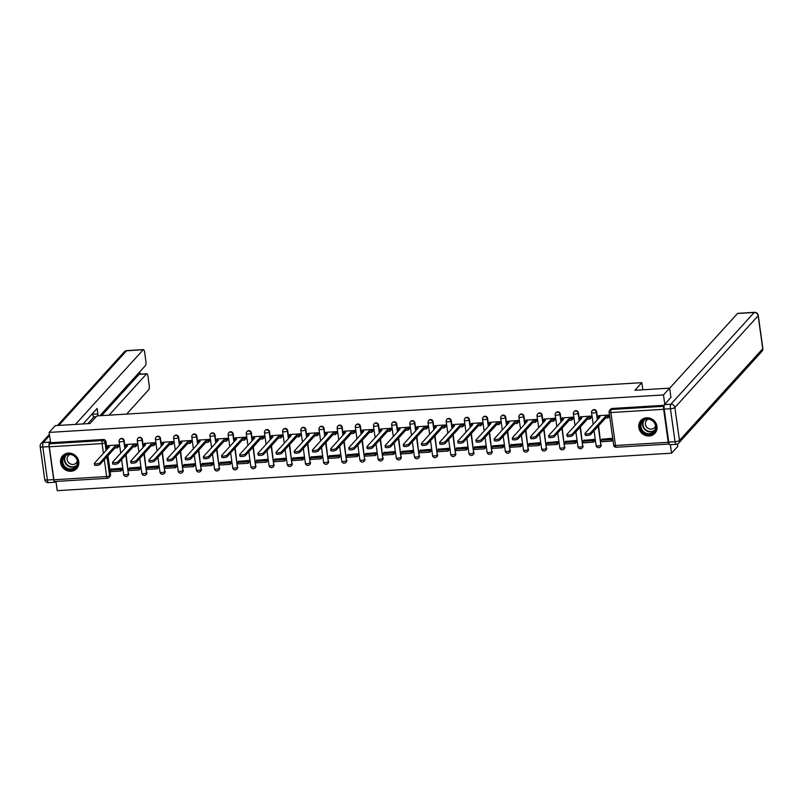 <?xml version="1.0" encoding="UTF-8"?>
<svg xmlns="http://www.w3.org/2000/svg" width="803" height="803" viewBox="0 0 803 803"><rect width="100%" height="100%" fill="white"/><g stroke="black" fill="none" stroke-linecap="round" stroke-linejoin="round"><path stroke-width="1.2" d="M125.228 448.225L124.164 440.586A2.429 2.248 -137.8 0 0 119.878 439.291M143.396 447.12L142.342 439.472A2.429 2.248 -137.8 0 0 138.046 438.177M161.574 446.006L160.51 438.368A2.429 2.248 -137.8 0 0 156.224 437.073M179.742 444.902L178.678 437.264A2.429 2.248 -137.8 0 0 174.392 435.969M197.919 443.788L196.855 436.149A2.429 2.248 -137.8 0 0 192.569 434.855M216.087 442.684L215.023 435.045A2.429 2.248 -137.8 0 0 210.737 433.75M234.255 441.57L233.201 433.931A2.429 2.248 -137.8 0 0 228.905 432.636M252.433 440.466L251.369 432.827A2.429 2.248 -137.8 0 0 247.083 431.532M270.601 439.361L269.537 431.713A2.429 2.248 -137.8 0 0 265.251 430.418M288.769 438.247L287.715 430.609A2.429 2.248 -137.8 0 0 283.419 429.314M306.947 437.143L305.883 429.495A2.429 2.248 -137.8 0 0 301.597 428.2M325.115 436.029L324.051 428.39A2.429 2.248 -137.8 0 0 319.765 427.096M343.293 434.925L342.229 427.276A2.429 2.248 -137.8 0 0 337.943 425.991M361.46 433.811L360.396 426.172A2.429 2.248 -137.8 0 0 356.11 424.877M379.628 432.707L378.574 425.068A2.429 2.248 -137.8 0 0 374.278 423.773M397.806 431.592L396.742 423.954A2.429 2.248 -137.8 0 0 392.456 422.659M415.974 430.488L414.91 422.85A2.429 2.248 -137.8 0 0 410.624 421.555M434.142 429.384L433.088 421.736A2.429 2.248 -137.8 0 0 428.792 420.441M452.32 428.27L451.256 420.631A2.429 2.248 -137.8 0 0 446.97 419.337M470.488 427.166L469.424 419.517A2.429 2.248 -137.8 0 0 465.138 418.222M488.666 426.052L487.602 418.413A2.429 2.248 -137.8 0 0 483.316 417.118M506.834 424.948L505.77 417.299A2.429 2.248 -137.8 0 0 501.484 416.004M525.001 423.833L523.947 416.195A2.429 2.248 -137.8 0 0 519.651 414.9M543.179 422.729L542.115 415.081A2.429 2.248 -137.8 0 0 537.829 413.796M561.347 421.615L560.283 413.977A2.429 2.248 -137.8 0 0 555.997 412.682M579.515 420.511L578.461 412.872A2.429 2.248 -137.8 0 0 574.165 411.578M597.693 419.397L596.629 411.758A2.429 2.248 -137.8 0 0 592.343 410.463M649.155 435.989A9.485 8.783 -137.8 0 0 654.917 433.279A9.485 8.783 -137.8 0 0 655.921 423.121A9.485 8.783 -137.8 0 0 646.636 417.811A9.485 8.783 -137.8 0 0 640.874 420.521A9.485 8.783 -137.8 0 0 639.871 430.679A9.485 8.783 -137.8 0 0 649.155 435.989M70.925 471.271A9.485 8.783 -137.8 0 0 76.686 468.55A9.485 8.783 -137.8 0 0 77.69 458.403A9.485 8.783 -137.8 0 0 68.406 453.093A9.485 8.783 -137.8 0 0 62.644 455.803A9.485 8.783 -137.8 0 0 61.63 465.961A9.485 8.783 -137.8 0 0 70.925 471.271M55.949 481.439L57.224 490.673L671.569 453.183L670.385 444.681M677.401 444.039L677.732 446.398L671.569 453.183M54.835 481.419A2.429 0.683 -93.5 0 1 54.664 481.509A2.429 0.683 -93.5 0 1 53.891 479.772L49.324 446.799A2.429 0.683 -93.5 0 1 49.615 443.778L50.579 442.724L103.346 439.502A2.429 2.248 42.2 0 1 105.996 441.69L107.06 449.339M107.933 455.682L110.573 474.663L109.609 475.727A2.429 2.248 42.2 0 1 109.088 477.504L110.041 476.44A2.429 2.248 -137.8 0 0 110.573 474.663M669.642 388.15L634.932 390.268L641.838 382.66L96.922 415.904L90.016 423.512L55.307 425.63L49.144 432.415L663.489 394.935L669.642 388.15L670.957 397.605M50.579 442.724L49.144 432.415M664.121 406.117L663.961 406.298A2.429 0.683 86.5 0 0 663.659 409.309L668.237 442.282A2.429 0.683 86.5 0 0 668.999 444.029A2.429 0.683 86.5 0 0 669.18 443.939L669.19 443.918M664.794 404.391L663.489 394.935M609.106 416.757L609.176 414.99L598.697 415.683M612.599 440.044L612.408 438.287L601.969 439.221M594.421 441.148L594.24 439.402L583.791 440.325M590.928 417.861L591.008 416.095L580.529 416.787M576.253 442.262L576.072 440.506L565.623 441.429M572.76 418.975L572.83 417.209L562.361 417.901M558.085 443.366L557.894 441.62L547.455 442.543M554.592 420.079L554.662 418.313L544.183 419.005M539.907 444.481L539.726 442.724L529.277 443.647M536.414 421.194L536.494 419.427L526.015 420.12M521.739 445.585L521.548 443.838L511.109 444.762M518.246 422.298L518.316 420.531L507.847 421.224M503.561 446.699L503.381 444.942L492.942 445.866M500.078 423.412L500.149 421.645L489.669 422.338M485.393 447.803L485.213 446.056L474.764 446.98M481.9 424.516L481.981 422.749L471.502 423.442M467.226 448.907L467.035 447.161L456.596 448.084M463.732 425.63L463.803 423.854L453.324 424.546M449.048 450.021L448.867 448.265L438.418 449.198M445.555 426.734L445.635 424.968L435.156 425.66M430.88 451.125L430.699 449.379L420.25 450.302M427.387 427.838L427.457 426.072L416.988 426.764M412.712 452.24L412.521 450.483L402.082 451.416M409.219 428.953L409.289 427.186L398.81 427.879M394.534 453.344L394.353 451.597L383.904 452.521M391.041 430.057L391.121 428.29L380.642 428.983M376.366 454.458L376.175 452.701L365.736 453.625M372.873 431.171L372.943 429.404L362.474 430.097M358.188 455.562L358.008 453.815L347.569 454.739M354.705 432.275L354.775 430.508L344.296 431.201M340.02 456.676L339.84 454.92L329.391 455.843M336.527 433.389L336.608 431.623L326.128 432.315M321.852 457.78L321.662 456.034L311.223 456.957M318.359 434.493L318.43 432.727L307.95 433.419M303.675 458.894L303.494 457.138L293.045 458.061M300.181 435.607L300.262 433.841L289.783 434.533M285.507 459.999L285.326 458.252L274.877 459.175M282.014 436.712L282.084 434.945L271.615 435.638M267.339 461.103L267.148 459.356L256.709 460.28M263.846 437.826L263.916 436.049L253.437 436.742M249.161 462.217L248.98 460.46L238.531 461.394M245.668 438.93L245.748 437.163L235.269 437.856M230.993 463.321L230.802 461.574L220.363 462.498M227.5 440.034L227.57 438.267L217.101 438.96M212.815 464.435L212.634 462.679L202.195 463.612M209.332 441.148L209.402 439.382L198.923 440.074M194.647 465.539L194.467 463.793L184.017 464.716M191.154 442.252L191.234 440.486L180.755 441.178M176.479 466.653L176.289 464.897L165.85 465.82M172.986 443.366L173.057 441.6L162.577 442.292M158.301 467.758L158.121 466.011L147.672 466.934M154.808 444.471L154.889 442.704L144.41 443.397M140.134 468.872L139.953 467.115L129.504 468.039M136.64 445.585L136.711 443.818L126.242 444.511M121.966 469.976L121.775 468.229L111.336 469.153M118.473 446.689L118.543 444.922L108.064 445.615M126.111 454.578L128.4 473.931A2.429 2.248 42.2 0 1 127.878 475.707L128.219 475.336A2.429 2.248 -137.8 0 0 128.741 473.559M144.279 453.474L146.578 472.826A2.429 2.248 42.2 0 1 146.046 474.603L146.387 474.222A2.429 2.248 -137.8 0 0 146.919 472.445M162.457 452.36L164.745 471.712A2.429 2.248 42.2 0 1 164.213 473.489L164.555 473.118A2.429 2.248 -137.8 0 0 165.087 471.341M180.625 451.256L182.913 470.608A2.429 2.248 42.2 0 1 182.391 472.385L182.733 472.013A2.429 2.248 -137.8 0 0 183.255 470.237M198.793 450.142L201.091 469.494A2.429 2.248 42.2 0 1 200.559 471.271L200.901 470.899A2.429 2.248 -137.8 0 0 201.433 469.123M216.971 449.038L219.259 468.39A2.429 2.248 42.2 0 1 218.727 470.167L219.068 469.795A2.429 2.248 -137.8 0 0 219.6 468.019M235.138 447.923L237.437 467.286A2.429 2.248 42.2 0 1 236.905 469.062L237.246 468.681A2.429 2.248 -137.8 0 0 237.768 466.904M253.306 446.819L255.605 466.172A2.429 2.248 42.2 0 1 255.073 467.948L255.414 467.577A2.429 2.248 -137.8 0 0 255.946 465.8M271.484 445.705L273.773 465.067A2.429 2.248 42.2 0 1 273.251 466.844L273.592 466.463A2.429 2.248 -137.8 0 0 274.114 464.686M289.652 444.601L291.951 463.953A2.429 2.248 42.2 0 1 291.419 465.73L291.76 465.359A2.429 2.248 -137.8 0 0 292.292 463.582M307.83 443.487L310.119 462.849A2.429 2.248 42.2 0 1 309.587 464.626L309.928 464.244A2.429 2.248 -137.8 0 0 310.46 462.468M325.998 442.383L328.286 461.735A2.429 2.248 42.2 0 1 327.765 463.512L328.106 463.14A2.429 2.248 -137.8 0 0 328.628 461.364M344.166 441.279L346.464 460.631A2.429 2.248 42.2 0 1 345.932 462.408L346.274 462.026A2.429 2.248 -137.8 0 0 346.806 460.249M362.344 440.164L364.632 459.517A2.429 2.248 42.2 0 1 364.1 461.293L364.442 460.922A2.429 2.248 -137.8 0 0 364.974 459.145M380.512 439.06L382.81 458.413A2.429 2.248 42.2 0 1 382.278 460.189L382.619 459.818A2.429 2.248 -137.8 0 0 383.141 458.041M398.679 437.946L400.978 457.298A2.429 2.248 42.2 0 1 400.446 459.075L400.787 458.704A2.429 2.248 -137.8 0 0 401.319 456.927M416.857 436.842L419.146 456.194A2.429 2.248 42.2 0 1 418.624 457.971L418.965 457.6A2.429 2.248 -137.8 0 0 419.487 455.823M435.025 435.728L437.324 455.09A2.429 2.248 42.2 0 1 436.792 456.867L437.133 456.485A2.429 2.248 -137.8 0 0 437.665 454.709M453.203 434.624L455.492 453.976A2.429 2.248 42.2 0 1 454.96 455.753L455.301 455.381A2.429 2.248 -137.8 0 0 455.833 453.605M471.371 433.51L473.66 452.872A2.429 2.248 42.2 0 1 473.138 454.649L473.479 454.267A2.429 2.248 -137.8 0 0 474.001 452.49M489.539 432.405L491.837 451.758A2.429 2.248 42.2 0 1 491.306 453.534L491.647 453.163A2.429 2.248 -137.8 0 0 492.179 451.386M507.717 431.291L510.005 450.654A2.429 2.248 42.2 0 1 509.473 452.43L509.815 452.049A2.429 2.248 -137.8 0 0 510.347 450.272M525.885 430.187L528.183 449.539A2.429 2.248 42.2 0 1 527.651 451.316L527.993 450.945A2.429 2.248 -137.8 0 0 528.515 449.168M544.053 429.083L546.351 448.435A2.429 2.248 42.2 0 1 545.819 450.212L546.16 449.831A2.429 2.248 -137.8 0 0 546.692 448.054M562.23 427.969L564.519 447.321A2.429 2.248 42.2 0 1 563.997 449.098L564.338 448.726A2.429 2.248 -137.8 0 0 564.86 446.95M580.398 426.865L582.697 446.217A2.429 2.248 42.2 0 1 582.165 447.994L582.506 447.622A2.429 2.248 -137.8 0 0 583.038 445.846M598.576 425.751L600.865 445.103A2.429 2.248 42.2 0 1 600.333 446.88L600.674 446.508A2.429 2.248 -137.8 0 0 601.206 444.732M642.822 389.786L641.838 382.66M664.282 405.284L612.147 408.466A2.429 2.248 -137.8 0 0 610.671 409.159L609.708 410.213A2.429 2.248 42.2 0 1 611.193 409.52L663.961 406.298M590.426 432.978L590.637 434.493A2.8 0.713 172.1 0 1 587.645 435.417A2.8 0.713 172.1 0 1 585.186 435.045L584.975 433.53A2.8 0.713 -7.9 0 0 587.435 433.901A2.8 0.713 -7.9 0 0 590.426 432.978L605.342 416.546L607.851 416.396L608.062 417.901L609.377 416.456M598.757 415.623L597.482 417.028L599.992 416.867L585.066 433.309A2.8 0.713 -7.9 0 0 584.975 433.53M597.482 417.028L597.693 418.534L598.516 418.483M609.116 414.99L607.851 416.396M602.24 438.91L601.056 440.215L601.266 441.73L611.635 441.098L612.649 439.984M601.056 440.215L611.424 439.582L611.635 441.098M612.438 438.468L611.424 439.582M590.637 434.493L605.552 418.062L608.062 417.901M605.552 418.062L605.342 416.546M669.662 388.25L737.515 313.491A3.644 1.024 -93.5 0 1 737.786 313.351L754.439 312.327A3.644 1.024 86.5 0 0 754.178 312.477L737.515 313.491M664.161 409.118L668.738 442.092L675.032 441.71L670.455 408.737L664.161 409.118A3.644 1.024 -93.5 0 1 664.613 404.602L670.917 397.294M676.186 444.33A3.644 3.644 0 0 0 678.665 443.136A3.644 3.373 -137.8 0 0 679.458 440.476L762.73 348.733L758.152 315.76L674.881 407.502L679.458 440.476A3.644 0.923 -7.9 0 1 675.032 441.71A3.644 1.024 86.5 0 0 676.186 444.33L669.893 444.711A3.644 1.024 -93.5 0 1 668.738 442.092M109.078 415.161L146.558 373.867L139.1 374.328A3.644 1.024 -93.5 0 1 139.371 374.178L146.819 373.726A3.644 1.024 86.5 0 0 146.558 373.867M126.633 414.087L148.756 389.716A3.644 1.024 86.5 0 0 149.197 385.199L147.973 376.346A3.644 1.024 86.5 0 0 146.819 373.726M53.701 479.622L49.124 446.649L42.83 447.03L47.407 480.003L53.701 479.622A3.644 1.024 86.5 0 0 54.855 482.232A3.644 1.024 86.5 0 0 55.116 482.091L55.698 481.449M99.913 415.723L145.413 365.596A3.644 1.024 86.5 0 0 145.855 361.079L144.63 352.226A3.644 1.024 86.5 0 0 143.476 349.606A3.644 1.024 86.5 0 0 143.215 349.757L126.553 350.77L58.8 425.409M140.144 374.128L139.822 371.759M96.169 416.737L93.901 416.877A3.644 1.024 -93.5 0 1 92.746 414.258L97.866 413.946L97.113 408.466L83.07 423.934M97.866 413.946A3.644 1.024 86.5 0 0 98.337 415.813M75.452 424.396L143.215 349.757M49.585 435.567L43.282 442.513L49.565 442.132L50.368 441.248M49.565 442.132A3.644 1.024 86.5 0 0 49.124 446.649M101.62 415.613L139.1 374.328M94.031 416.867L87.888 423.643M92.746 414.258L92.626 413.404M656.001 426.152A8.211 7.598 42.2 0 1 649.236 434.493A8.211 7.598 42.2 0 1 640.282 427.106A8.211 7.598 42.2 0 1 647.047 418.764A8.211 7.598 42.2 0 1 656.001 426.152M641.015 426.905A7.598 7.036 -137.8 0 0 646.264 433.289A7.598 7.036 -137.8 0 0 653.923 431.562A7.598 7.036 -137.8 0 0 655.579 426.012A7.598 7.036 -137.8 0 0 650.33 419.628A7.598 7.036 -137.8 0 0 642.671 421.354A7.598 7.036 -137.8 0 0 641.015 426.905M648.172 419.176A5.41 5.009 -137.8 0 0 649.105 428.832A5.41 5.009 -137.8 0 0 655.559 425.881M641.998 419.497A9.425 8.723 -137.8 0 0 641.165 420.29A9.425 8.723 -137.8 0 0 639.118 427.176A9.425 8.723 -137.8 0 0 645.622 435.106A9.425 8.723 -137.8 0 0 655.118 432.968A9.425 8.723 -137.8 0 0 655.83 432.054M77.771 461.424A8.211 7.598 42.2 0 1 71.005 469.775A8.211 7.598 42.2 0 1 62.052 462.387A8.211 7.598 42.2 0 1 68.817 454.046A8.211 7.598 42.2 0 1 77.771 461.424M62.785 462.177A7.598 7.036 -137.8 0 0 68.034 468.571A7.598 7.036 -137.8 0 0 75.693 466.844A7.598 7.036 -137.8 0 0 77.349 461.293A7.598 7.036 -137.8 0 0 72.099 454.899A7.598 7.036 -137.8 0 0 64.441 456.626A7.598 7.036 -137.8 0 0 62.785 462.177M69.941 454.458A5.41 5.009 -137.8 0 0 70.875 464.114A5.41 5.009 -137.8 0 0 77.329 461.153M63.768 454.779A9.425 8.723 -137.8 0 0 62.935 455.572A9.425 8.723 -137.8 0 0 60.887 462.458A9.425 8.723 -137.8 0 0 67.392 470.377A9.425 8.723 -137.8 0 0 76.887 468.239A9.425 8.723 -137.8 0 0 77.6 467.336M572.248 434.092L572.459 435.607A2.8 0.713 172.1 0 1 569.478 436.521A2.8 0.713 172.1 0 1 567.008 436.149L566.808 434.644A2.8 0.713 -7.9 0 0 569.267 435.005A2.8 0.713 -7.9 0 0 572.248 434.092L587.174 417.65L589.683 417.5L589.894 419.015L591.209 417.56M580.579 416.737L579.314 418.132L581.814 417.982L566.898 434.413A2.8 0.713 -7.9 0 0 566.808 434.644M579.314 418.132L579.525 419.648L580.348 419.598M590.948 416.105L589.683 417.5M584.072 440.024L582.888 441.329L583.098 442.844L593.467 442.212L594.471 441.098M582.888 441.329L593.256 440.696L593.467 442.212M594.26 439.582L593.256 440.696M572.459 435.607L587.384 419.166L589.894 419.015M587.384 419.166L587.174 417.65M554.08 435.196L554.291 436.712A2.8 0.713 172.1 0 1 551.3 437.625A2.8 0.713 172.1 0 1 548.84 437.264L548.63 435.748A2.8 0.713 -7.9 0 0 551.089 436.119A2.8 0.713 -7.9 0 0 554.08 435.196L569.006 418.764L571.505 418.604L571.716 420.12L573.041 418.664M562.411 417.841L561.136 419.236L563.646 419.086L548.72 435.527A2.8 0.713 -7.9 0 0 548.63 435.748M561.136 419.236L561.347 420.752L562.18 420.702M572.78 417.209L571.505 418.604M565.904 441.128L564.72 442.433L564.921 443.949L575.289 443.316L576.303 442.202M564.72 442.433L575.078 441.801L575.289 443.316M576.092 440.686L575.078 441.801M554.291 436.712L569.217 420.28L571.716 420.12M569.217 420.28L569.006 418.764M535.912 436.31L536.123 437.826A2.8 0.713 172.1 0 1 533.132 438.739A2.8 0.713 172.1 0 1 530.673 438.368L530.462 436.852A2.8 0.713 -7.9 0 0 532.921 437.223A2.8 0.713 -7.9 0 0 535.912 436.31L550.828 419.869L553.337 419.718L553.548 421.234L554.863 419.778M544.233 418.955L542.969 420.35L545.468 420.2L530.552 436.631A2.8 0.713 -7.9 0 0 530.462 436.852M542.969 420.35L543.179 421.866L544.002 421.816M554.602 418.323L553.337 419.718M547.726 442.242L546.542 443.547L546.753 445.063L557.121 444.43L558.135 443.316M546.542 443.547L556.911 442.915L557.121 444.43M557.924 441.801L556.911 442.915M536.123 437.826L551.039 421.384L553.548 421.234M551.039 421.384L550.828 419.869M517.734 437.414L517.945 438.93A2.8 0.713 172.1 0 1 514.954 439.843A2.8 0.713 172.1 0 1 512.495 439.482L512.284 437.966A2.8 0.713 -7.9 0 0 514.743 438.328A2.8 0.713 -7.9 0 0 517.734 437.414L532.66 420.983L535.159 420.822L535.37 422.338L536.695 420.882M526.065 420.059L524.801 421.455L527.3 421.304L512.384 437.745A2.8 0.713 -7.9 0 0 512.284 437.966M524.801 421.455L525.011 422.97L525.835 422.92M536.434 419.427L535.159 420.822M529.558 443.346L528.374 444.651L528.585 446.167L538.954 445.535L539.957 444.42M528.374 444.651L538.743 444.019L538.954 445.535M539.746 442.905L538.743 444.019M517.945 438.93L532.871 422.488L535.37 422.338M532.871 422.488L532.66 420.983M499.566 438.528L499.777 440.044A2.8 0.713 172.1 0 1 496.786 440.957A2.8 0.713 172.1 0 1 494.327 440.586L494.116 439.07A2.8 0.713 -7.9 0 0 496.575 439.442A2.8 0.713 -7.9 0 0 499.566 438.528L514.492 422.087L516.991 421.936L517.202 423.452L518.527 421.997M507.897 421.173L506.623 422.569L509.132 422.418L494.206 438.85A2.8 0.713 -7.9 0 0 494.116 439.07M506.623 422.569L506.834 424.084L507.657 424.034M518.266 420.531L516.991 421.936M511.391 444.45L510.196 445.765L510.407 447.271L520.776 446.639L521.789 445.535M510.196 445.765L520.565 445.133L520.776 446.639M521.579 444.019L520.565 445.133M499.777 440.044L514.693 423.603L517.202 423.452M514.693 423.603L514.492 422.087M481.399 439.632L481.609 441.148A2.8 0.713 172.1 0 1 478.618 442.062A2.8 0.713 172.1 0 1 476.159 441.7L475.948 440.185A2.8 0.713 -7.9 0 0 478.407 440.546A2.8 0.713 -7.9 0 0 481.399 439.632L496.314 423.191L498.824 423.04L499.034 424.556L500.349 423.101M489.72 422.278L488.455 423.673L490.954 423.522L476.038 439.964A2.8 0.713 -7.9 0 0 475.948 440.185M488.455 423.673L488.666 425.188L489.489 425.138M500.088 421.645L498.824 423.04M493.213 445.565L492.028 446.869L492.239 448.385L502.608 447.753L503.622 446.639M492.028 446.869L502.397 446.237L502.608 447.753M503.411 445.123L502.397 446.237M481.609 441.148L496.525 424.707L499.034 424.556M496.525 424.707L496.314 423.191M463.221 440.747L463.431 442.262A2.8 0.713 172.1 0 1 460.44 443.176A2.8 0.713 172.1 0 1 457.981 442.804L457.77 441.289A2.8 0.713 -7.9 0 0 460.229 441.66A2.8 0.713 -7.9 0 0 463.221 440.747L478.146 424.305L480.646 424.155L480.856 425.67L482.181 424.215M471.552 423.382L470.277 424.787L472.786 424.626L457.861 441.068A2.8 0.713 -7.9 0 0 457.77 441.289M470.277 424.787L470.488 426.303L471.321 426.252M481.92 422.749L480.646 424.155M475.045 446.669L473.86 447.974L474.071 449.489L484.43 448.857L485.444 447.743M473.86 447.974L484.229 447.341L484.43 448.857M485.233 446.237L484.229 447.341M463.431 442.262L478.357 425.821L480.856 425.67M478.357 425.821L478.146 424.305M445.053 441.851L445.263 443.366A2.8 0.713 172.1 0 1 442.272 444.28A2.8 0.713 172.1 0 1 439.813 443.918L439.602 442.403A2.8 0.713 -7.9 0 0 442.062 442.764A2.8 0.713 -7.9 0 0 445.053 441.851L459.968 425.409L462.478 425.259L462.689 426.774L464.004 425.319M453.384 424.496L452.109 425.891L454.618 425.741L439.693 442.182A2.8 0.713 -7.9 0 0 439.602 442.403M452.109 425.891L452.32 427.407L453.143 427.357M463.743 423.864L462.478 425.259M456.867 447.783L455.682 449.088L455.893 450.603L466.262 449.971L467.276 448.857M455.682 449.088L466.051 448.455L466.262 449.971M467.065 447.341L466.051 448.455M445.263 443.366L460.179 426.925L462.689 426.774M460.179 426.925L459.968 425.409M426.875 442.965L427.086 444.471A2.8 0.713 172.1 0 1 424.104 445.394A2.8 0.713 172.1 0 1 421.635 445.023L421.434 443.507A2.8 0.713 -7.9 0 0 423.894 443.878A2.8 0.713 -7.9 0 0 426.875 442.965L441.801 426.523L444.31 426.373L444.521 427.889L445.836 426.433M435.206 425.6L433.941 427.005L436.441 426.845L421.525 443.286A2.8 0.713 -7.9 0 0 421.434 443.507M433.941 427.005L434.152 428.521L434.975 428.461M445.575 424.968L444.31 426.373M438.699 448.887L437.515 450.192L437.725 451.708L448.094 451.075L449.098 449.961M437.515 450.192L447.883 449.56L448.094 451.075M448.887 448.445L447.883 449.56M427.086 444.471L442.011 428.039L444.521 427.889M442.011 428.039L441.801 426.523M408.707 444.069L408.918 445.585A2.8 0.713 172.1 0 1 405.927 446.498A2.8 0.713 172.1 0 1 403.467 446.127L403.257 444.621A2.8 0.713 -7.9 0 0 405.716 444.982A2.8 0.713 -7.9 0 0 408.707 444.069L423.633 427.628L426.132 427.477L426.343 428.993L427.668 427.537M417.038 426.714L415.763 428.109L418.273 427.959L403.347 444.4A2.8 0.713 -7.9 0 0 403.257 444.621M415.763 428.109L415.974 429.625L416.807 429.575M427.407 426.082L426.132 427.477M420.531 450.001L419.347 451.306L419.547 452.822L429.916 452.189L430.93 451.075M419.347 451.306L429.705 450.674L429.916 452.189M430.719 449.56L429.705 450.674M408.918 445.585L423.843 429.143L426.343 428.993M423.843 429.143L423.633 427.628M390.539 445.173L390.75 446.689A2.8 0.713 172.1 0 1 387.759 447.612A2.8 0.713 172.1 0 1 385.299 447.241L385.089 445.725A2.8 0.713 -7.9 0 0 387.548 446.097A2.8 0.713 -7.9 0 0 390.539 445.173L405.455 428.742L407.964 428.591L408.175 430.097L409.49 428.651M398.86 427.818L397.595 429.224L400.095 429.063L385.179 445.504A2.8 0.713 -7.9 0 0 385.089 445.725M397.595 429.224L397.806 430.729L398.629 430.679M409.229 427.186L407.964 428.591M402.353 451.105L401.169 452.41L401.38 453.926L411.748 453.293L412.762 452.179M401.169 452.41L411.537 451.778L411.748 453.293M412.551 450.664L411.537 451.778M390.75 446.689L405.666 430.257L408.175 430.097M405.666 430.257L405.455 428.742M372.361 446.287L372.572 447.803A2.8 0.713 172.1 0 1 369.581 448.716A2.8 0.713 172.1 0 1 367.122 448.345L366.911 446.829A2.8 0.713 -7.9 0 0 369.37 447.201A2.8 0.713 -7.9 0 0 372.361 446.287L387.287 429.846L389.786 429.695L389.997 431.211L391.322 429.756M380.692 428.932L379.428 430.328L381.927 430.177L367.011 446.609A2.8 0.713 -7.9 0 0 366.911 446.829M379.428 430.328L379.638 431.843L380.461 431.793M391.061 428.3L389.786 429.695M384.185 452.219L383.001 453.524L383.212 455.04L393.58 454.408L394.584 453.293M383.001 453.524L393.37 452.892L393.58 454.408M394.373 451.778L393.37 452.892M372.572 447.803L387.498 431.362L389.997 431.211M387.498 431.362L387.287 429.846M354.193 447.391L354.404 448.907A2.8 0.713 172.1 0 1 351.413 449.821A2.8 0.713 172.1 0 1 348.954 449.459L348.743 447.944A2.8 0.713 -7.9 0 0 351.202 448.315A2.8 0.713 -7.9 0 0 354.193 447.391L369.119 430.96L371.618 430.799L371.829 432.315L373.154 430.86M362.524 430.037L361.25 431.432L363.759 431.281L348.833 447.723A2.8 0.713 -7.9 0 0 348.743 447.944M361.25 431.432L361.46 432.947L362.283 432.897M372.893 429.404L371.618 430.799M366.017 453.324L364.823 454.628L365.034 456.144L375.402 455.512L376.416 454.398M364.823 454.628L375.192 453.996L375.402 455.512M376.205 452.882L375.192 453.996M354.404 448.907L369.32 432.476L371.829 432.315M369.32 432.476L369.119 430.96M336.025 448.506L336.236 450.021A2.8 0.713 172.1 0 1 333.245 450.935A2.8 0.713 172.1 0 1 330.786 450.563L330.575 449.048A2.8 0.713 -7.9 0 0 333.034 449.419A2.8 0.713 -7.9 0 0 336.025 448.506L350.941 432.064L353.45 431.914L353.661 433.429L354.976 431.974M344.346 431.151L343.082 432.546L345.581 432.395L330.665 448.827A2.8 0.713 -7.9 0 0 330.575 449.048M343.082 432.546L343.293 434.062L344.116 434.011M354.715 430.518L353.45 431.914M347.84 454.438L346.655 455.743L346.866 457.258L357.235 456.626L358.248 455.512M346.655 455.743L357.024 455.11L357.235 456.626M358.038 453.996L357.024 455.11M336.236 450.021L351.152 433.58L353.661 433.429M351.152 433.58L350.941 432.064M317.847 449.61L318.058 451.125A2.8 0.713 172.1 0 1 315.067 452.039A2.8 0.713 172.1 0 1 312.608 451.677L312.397 450.162A2.8 0.713 -7.9 0 0 314.856 450.523A2.8 0.713 -7.9 0 0 317.847 449.61L332.773 433.178L335.273 433.018L335.483 434.533L336.808 433.078M326.179 432.255L324.904 433.65L327.413 433.5L312.487 449.941A2.8 0.713 -7.9 0 0 312.397 450.162M324.904 433.65L325.115 435.166L325.948 435.116M336.547 431.623L335.273 433.018M329.672 455.542L328.487 456.847L328.698 458.362L339.057 457.73L340.07 456.616M328.487 456.847L338.856 456.214L339.057 457.73M339.86 455.1L338.856 456.214M318.058 451.125L332.984 434.684L335.483 434.533M332.984 434.684L332.773 433.178M299.68 450.724L299.89 452.24A2.8 0.713 172.1 0 1 296.899 453.153A2.8 0.713 172.1 0 1 294.44 452.782L294.229 451.266A2.8 0.713 -7.9 0 0 296.688 451.637A2.8 0.713 -7.9 0 0 299.68 450.724L314.595 434.282L317.105 434.132L317.315 435.648L318.63 434.192M308.011 433.359L306.736 434.764L309.245 434.614L294.32 451.045A2.8 0.713 -7.9 0 0 294.229 451.266M306.736 434.764L306.947 436.28L307.77 436.23M318.369 432.727L317.105 434.132M311.494 456.646L310.309 457.961L310.52 459.467L320.889 458.834L321.903 457.73M310.309 457.961L320.678 457.329L320.889 458.834M321.692 456.214L320.678 457.329M299.89 452.24L314.806 435.798L317.315 435.648M314.806 435.798L314.595 434.282M281.502 451.828L281.712 453.344A2.8 0.713 172.1 0 1 278.731 454.257A2.8 0.713 172.1 0 1 276.262 453.896L276.061 452.38A2.8 0.713 -7.9 0 0 278.521 452.741A2.8 0.713 -7.9 0 0 281.502 451.828L296.427 435.387L298.937 435.236L299.148 436.752L300.463 435.296M289.833 434.473L288.568 435.868L291.067 435.718L276.152 452.159A2.8 0.713 -7.9 0 0 276.061 452.38M288.568 435.868L288.779 437.384L289.602 437.334M300.202 433.841L298.937 435.236M293.326 457.76L292.141 459.065L292.352 460.581L302.721 459.948L303.725 458.834M292.141 459.065L302.51 458.433L302.721 459.948M303.514 457.319L302.51 458.433M281.712 453.344L296.638 436.902L299.148 436.752M296.638 436.902L296.427 435.387M263.334 452.942L263.545 454.458A2.8 0.713 172.1 0 1 260.553 455.371A2.8 0.713 172.1 0 1 258.094 455L257.883 453.484A2.8 0.713 -7.9 0 0 260.343 453.856A2.8 0.713 -7.9 0 0 263.334 452.942L278.26 436.501L280.759 436.35L280.97 437.866L282.295 436.41M271.665 435.577L270.39 436.983L272.9 436.822L257.974 453.263A2.8 0.713 -7.9 0 0 257.883 453.484M270.39 436.983L270.601 438.498L271.434 438.448M282.034 434.945L280.759 436.35M275.158 458.864L273.974 460.169L274.174 461.685L284.543 461.052L285.557 459.938M273.974 460.169L284.332 459.537L284.543 461.052M285.346 458.433L284.332 459.537M263.545 454.458L278.47 438.016L280.97 437.866M278.47 438.016L278.26 436.501M245.166 454.046L245.377 455.562A2.8 0.713 172.1 0 1 242.386 456.475A2.8 0.713 172.1 0 1 239.926 456.114L239.716 454.598A2.8 0.713 -7.9 0 0 242.175 454.96A2.8 0.713 -7.9 0 0 245.166 454.046L260.082 437.605L262.591 437.454L262.802 438.97L264.117 437.515M253.487 436.691L252.222 438.087L254.722 437.936L239.806 454.378A2.8 0.713 -7.9 0 0 239.716 454.598M252.222 438.087L252.433 439.602L253.256 439.552M263.856 436.059L262.591 437.454M256.98 459.978L255.796 461.283L256.006 462.799L266.375 462.167L267.389 461.052M255.796 461.283L266.164 460.651L266.375 462.167M267.178 459.537L266.164 460.651M245.377 455.562L260.292 439.121L262.802 438.97M260.292 439.121L260.082 437.605M226.988 455.16L227.199 456.666A2.8 0.713 172.1 0 1 224.208 457.59A2.8 0.713 172.1 0 1 221.748 457.218L221.538 455.702A2.8 0.713 -7.9 0 0 223.997 456.074A2.8 0.713 -7.9 0 0 226.988 455.16L241.914 438.719L244.413 438.568L244.624 440.074L245.949 438.629M235.319 437.796L234.054 439.201L236.554 439.04L221.638 455.482A2.8 0.713 -7.9 0 0 221.538 455.702M234.054 439.201L234.265 440.717L235.088 440.656M245.688 437.163L244.413 438.568M238.812 461.083L237.628 462.387L237.839 463.903L248.207 463.271L249.211 462.157M237.628 462.387L247.997 461.755L248.207 463.271M249 460.641L247.997 461.755M227.199 456.666L242.125 440.235L244.624 440.074M242.125 440.235L241.914 438.719M208.82 456.265L209.031 457.78A2.8 0.713 172.1 0 1 206.04 458.694A2.8 0.713 172.1 0 1 203.581 458.322L203.37 456.817A2.8 0.713 -7.9 0 0 205.829 457.178A2.8 0.713 -7.9 0 0 208.82 456.265L223.746 439.823L226.245 439.673L226.456 441.188L227.781 439.733M217.151 438.91L215.877 440.305L218.386 440.154L203.46 456.596A2.8 0.713 -7.9 0 0 203.37 456.817M215.877 440.305L216.087 441.821L216.91 441.77M227.52 438.277L226.245 439.673M220.644 462.197L219.45 463.502L219.661 465.017L230.029 464.385L231.043 463.271M219.45 463.502L229.819 462.869L230.029 464.385M230.832 461.755L229.819 462.869M209.031 457.78L223.947 441.339L226.456 441.188M223.947 441.339L223.746 439.823M190.652 457.369L190.863 458.884A2.8 0.713 172.1 0 1 187.872 459.808A2.8 0.713 172.1 0 1 185.413 459.436L185.202 457.921A2.8 0.713 -7.9 0 0 187.661 458.292A2.8 0.713 -7.9 0 0 190.652 457.369L205.568 440.937L208.077 440.777L208.288 442.292L209.603 440.837M198.973 440.014L197.709 441.419L200.208 441.259L185.292 457.7A2.8 0.713 -7.9 0 0 185.202 457.921M197.709 441.419L197.919 442.925L198.742 442.875M209.342 439.382L208.077 440.777M202.466 463.301L201.282 464.606L201.493 466.121L211.862 465.489L212.875 464.375M201.282 464.606L211.651 463.973L211.862 465.489M212.665 462.859L211.651 463.973M190.863 458.884L205.779 442.453L208.288 442.292M205.779 442.453L205.568 440.937M172.474 458.483L172.685 459.999A2.8 0.713 172.1 0 1 169.694 460.912A2.8 0.713 172.1 0 1 167.235 460.541L167.024 459.025A2.8 0.713 -7.9 0 0 169.483 459.396A2.8 0.713 -7.9 0 0 172.474 458.483L187.4 442.041L189.899 441.891L190.11 443.407L191.435 441.951M180.805 441.128L179.531 442.523L182.04 442.373L167.114 458.804A2.8 0.713 -7.9 0 0 167.024 459.025M179.531 442.523L179.742 444.039L180.575 443.989M191.174 440.496L189.899 441.891M184.299 464.415L183.114 465.72L183.325 467.236L193.684 466.603L194.697 465.489M183.114 465.72L193.483 465.088L193.684 466.603M194.487 463.973L193.483 465.088M172.685 459.999L187.611 443.557L190.11 443.407M187.611 443.557L187.4 442.041M154.306 459.587L154.517 461.103A2.8 0.713 172.1 0 1 151.526 462.016A2.8 0.713 172.1 0 1 149.067 461.655L148.856 460.139A2.8 0.713 -7.9 0 0 151.315 460.51A2.8 0.713 -7.9 0 0 154.306 459.587L169.222 443.156L171.732 442.995L171.942 444.511L173.257 443.055M162.638 442.232L161.363 443.627L163.872 443.477L148.946 459.918A2.8 0.713 -7.9 0 0 148.856 460.139M161.363 443.627L161.574 445.143L162.397 445.093M172.996 441.6L171.732 442.995M166.121 465.519L164.936 466.824L165.147 468.34L175.516 467.707L176.53 466.593M164.936 466.824L175.305 466.192L175.516 467.707M176.319 465.078L175.305 466.192M154.517 461.103L169.433 444.671L171.942 444.511M169.433 444.671L169.222 443.156M136.129 460.701L136.339 462.217A2.8 0.713 172.1 0 1 133.358 463.13A2.8 0.713 172.1 0 1 130.889 462.759L130.688 461.243A2.8 0.713 -7.9 0 0 133.147 461.615A2.8 0.713 -7.9 0 0 136.129 460.701L151.054 444.26L153.564 444.109L153.774 445.625L155.089 444.169M144.46 443.346L143.195 444.742L145.694 444.591L130.779 461.022A2.8 0.713 -7.9 0 0 130.688 461.243M143.195 444.742L143.406 446.257L144.229 446.207M154.828 442.714L153.564 444.109M147.953 466.633L146.768 467.938L146.979 469.454L157.348 468.822L158.352 467.707M146.768 467.938L157.137 467.306L157.348 468.822M158.141 466.192L157.137 467.306M136.339 462.217L151.265 445.775L153.774 445.625M151.265 445.775L151.054 444.26M117.961 461.805L118.171 463.321A2.8 0.713 172.1 0 1 115.18 464.234A2.8 0.713 172.1 0 1 112.721 463.873L112.51 462.357A2.8 0.713 -7.9 0 0 114.97 462.719A2.8 0.713 -7.9 0 0 117.961 461.805L132.886 445.374L135.386 445.213L135.597 446.729L136.922 445.274M126.292 444.45L125.017 445.846L127.526 445.695L112.601 462.137A2.8 0.713 -7.9 0 0 112.51 462.357M125.017 445.846L125.228 447.361L126.061 447.311M136.661 443.818L135.386 445.213M129.785 467.737L128.6 469.042L128.801 470.558L139.17 469.926L140.184 468.811M128.6 469.042L138.959 468.41L139.17 469.926M139.973 467.296L138.959 468.41M118.171 463.321L133.097 446.88L135.597 446.729M133.097 446.88L132.886 445.374M99.793 462.919L100.004 464.435A2.8 0.713 172.1 0 1 97.012 465.349A2.8 0.713 172.1 0 1 94.553 464.977L94.342 463.461A2.8 0.713 -7.9 0 0 96.802 463.833A2.8 0.713 -7.9 0 0 99.793 462.919L114.709 446.478L117.218 446.327L117.429 447.843L118.744 446.388M108.114 445.555L106.849 446.96L109.349 446.809L94.433 463.241A2.8 0.713 -7.9 0 0 94.342 463.461M106.849 446.96L107.06 448.475L107.883 448.425M118.483 444.922L117.218 446.327M111.607 468.842L110.423 470.156L110.633 471.662L121.002 471.03L122.016 469.916M110.423 470.156L120.791 469.524L121.002 471.03M121.805 468.41L120.791 469.524M100.004 464.435L114.919 447.994L117.429 447.843M114.919 447.994L114.709 446.478M120.721 453.193L119.085 441.439A2.429 0.612 -7.9 0 1 119.165 441.248A2.429 2.248 42.2 0 1 121.173 438.769A2.429 2.248 42.2 0 1 123.823 440.957L124.887 448.606M124.164 440.586L123.823 440.957A2.429 0.612 172.1 0 1 120.882 441.78A2.429 0.612 -7.9 0 1 119.085 441.439A2.429 2.429 0 0 1 119.697 439.472L120.038 439.09M138.889 452.089L137.263 440.325A2.429 0.612 -7.9 0 1 137.343 440.134A2.429 2.248 42.2 0 1 139.351 437.665A2.429 2.248 42.2 0 1 142.001 439.853L143.054 447.492M142.342 439.472L142.001 439.853A2.429 0.612 172.1 0 1 139.049 440.676A2.429 0.612 -7.9 0 1 137.263 440.325A2.429 2.429 0 0 1 137.865 438.358L138.206 437.986M157.067 450.975L155.431 439.221A2.429 0.612 -7.9 0 1 155.511 439.03A2.429 2.248 42.2 0 1 157.518 436.551A2.429 2.248 42.2 0 1 160.168 438.739L161.232 446.388M160.51 438.368L160.168 438.739A2.429 0.612 172.1 0 1 157.217 439.572A2.429 0.612 -7.9 0 1 155.431 439.221A2.429 2.429 0 0 1 156.043 437.254L156.384 436.872M175.235 449.871L173.599 438.107A2.429 0.612 -7.9 0 1 173.679 437.916A2.429 2.248 42.2 0 1 175.686 435.447A2.429 2.248 42.2 0 1 178.346 437.635L179.4 445.274M178.678 437.264L178.346 437.635A2.429 0.612 172.1 0 1 175.395 438.458A2.429 0.612 -7.9 0 1 173.599 438.107A2.429 2.429 0 0 1 174.211 436.139L174.552 435.768M193.403 448.757L191.776 437.003A2.429 0.612 -7.9 0 1 191.857 436.812A2.429 2.248 42.2 0 1 193.864 434.333A2.429 2.248 42.2 0 1 196.514 436.521L197.578 444.169M196.855 436.149L196.514 436.521A2.429 0.612 172.1 0 1 193.563 437.354A2.429 0.612 -7.9 0 1 191.776 437.003A2.429 2.429 0 0 1 192.379 435.035L192.72 434.654M211.58 447.652L209.944 435.888A2.429 0.612 -7.9 0 1 210.025 435.698A2.429 2.248 42.2 0 1 212.032 433.229A2.429 2.248 42.2 0 1 214.682 435.417L215.746 443.055M215.023 435.045L214.682 435.417A2.429 0.612 172.1 0 1 211.741 436.24A2.429 0.612 -7.9 0 1 209.944 435.888A2.429 2.429 0 0 1 210.557 433.921L210.898 433.55M229.748 446.538L228.122 434.784A2.429 0.612 -7.9 0 1 228.193 434.594A2.429 2.248 42.2 0 1 230.2 432.124A2.429 2.248 42.2 0 1 232.86 434.313L233.914 441.951M233.201 433.931L232.86 434.313A2.429 0.612 172.1 0 1 229.909 435.136A2.429 0.612 -7.9 0 1 228.122 434.784A2.429 2.429 0 0 1 228.725 432.817L229.066 432.446M247.916 445.434L246.29 433.68A2.429 0.612 -7.9 0 1 246.37 433.479A2.429 2.248 42.2 0 1 248.378 431.01A2.429 2.248 42.2 0 1 251.028 433.198L252.092 440.837M251.369 432.827L251.028 433.198A2.429 0.612 172.1 0 1 248.077 434.021A2.429 0.612 -7.9 0 1 246.29 433.68A2.429 2.429 0 0 1 246.902 431.703L247.234 431.331M266.094 444.32L264.458 432.566A2.429 0.612 -7.9 0 1 264.538 432.375A2.429 2.248 42.2 0 1 266.546 429.906A2.429 2.248 42.2 0 1 269.196 432.094L270.26 439.733M269.537 431.713L269.196 432.094A2.429 0.612 172.1 0 1 266.255 432.917A2.429 0.612 -7.9 0 1 264.458 432.566A2.429 2.429 0 0 1 265.07 430.599L265.412 430.227M284.262 443.216L282.636 431.462A2.429 0.612 -7.9 0 1 282.716 431.271A2.429 2.248 42.2 0 1 284.724 428.792A2.429 2.248 42.2 0 1 287.374 430.98L288.428 438.629M287.715 430.609L287.374 430.98A2.429 0.612 172.1 0 1 284.423 431.803A2.429 0.612 -7.9 0 1 282.636 431.462A2.429 2.429 0 0 1 283.238 429.495L283.579 429.113M302.44 442.102L300.804 430.348A2.429 0.612 -7.9 0 1 300.884 430.157A2.429 2.248 42.2 0 1 302.892 427.688A2.429 2.248 42.2 0 1 305.541 429.876L306.605 437.515M305.883 429.495L305.541 429.876A2.429 0.612 172.1 0 1 302.59 430.699A2.429 0.612 -7.9 0 1 300.804 430.348A2.429 2.429 0 0 1 301.416 428.38L301.757 428.009M320.608 440.998L318.972 429.244A2.429 0.612 -7.9 0 1 319.052 429.053A2.429 2.248 42.2 0 1 321.059 426.574A2.429 2.248 42.2 0 1 323.719 428.762L324.773 436.41M324.051 428.39L323.719 428.762A2.429 0.612 172.1 0 1 320.768 429.585A2.429 0.612 -7.9 0 1 318.972 429.244A2.429 2.429 0 0 1 319.584 427.276L319.925 426.895M338.776 439.893L337.15 428.129A2.429 0.612 -7.9 0 1 337.23 427.939A2.429 2.248 42.2 0 1 339.237 425.47A2.429 2.248 42.2 0 1 341.887 427.658L342.951 435.296M342.229 427.276L341.887 427.658A2.429 0.612 172.1 0 1 338.936 428.481A2.429 0.612 -7.9 0 1 337.15 428.129A2.429 2.429 0 0 1 337.752 426.162L338.093 425.791M356.954 438.779L355.317 427.025A2.429 0.612 -7.9 0 1 355.398 426.835A2.429 2.248 42.2 0 1 357.405 424.355A2.429 2.248 42.2 0 1 360.055 426.544L361.119 434.192M360.396 426.172L360.055 426.544A2.429 0.612 172.1 0 1 357.114 427.377A2.429 0.612 -7.9 0 1 355.317 427.025A2.429 2.429 0 0 1 355.93 425.058L356.271 424.677M375.121 437.675L373.495 425.911A2.429 0.612 -7.9 0 1 373.566 425.72A2.429 2.248 42.2 0 1 375.573 423.251A2.429 2.248 42.2 0 1 378.233 425.439L379.287 433.078M378.574 425.068L378.233 425.439A2.429 0.612 172.1 0 1 375.282 426.263A2.429 0.612 -7.9 0 1 373.495 425.911A2.429 2.429 0 0 1 374.098 423.944L374.439 423.572M393.289 436.561L391.663 424.807A2.429 0.612 -7.9 0 1 391.744 424.616A2.429 2.248 42.2 0 1 393.751 422.147A2.429 2.248 42.2 0 1 396.401 424.325L397.465 431.974M396.742 423.954L396.401 424.325A2.429 0.612 172.1 0 1 393.45 425.158A2.429 0.612 -7.9 0 1 391.663 424.807A2.429 2.429 0 0 1 392.276 422.84L392.607 422.458M411.467 435.457L409.831 423.703A2.429 0.612 -7.9 0 1 409.911 423.502A2.429 2.248 42.2 0 1 411.919 421.033A2.429 2.248 42.2 0 1 414.569 423.221L415.633 430.86M414.91 422.85L414.569 423.221A2.429 0.612 172.1 0 1 411.628 424.044A2.429 0.612 -7.9 0 1 409.831 423.703A2.429 2.429 0 0 1 410.443 421.726L410.785 421.354M429.635 434.343L428.009 422.589A2.429 0.612 -7.9 0 1 428.089 422.398A2.429 2.248 42.2 0 1 430.097 419.929A2.429 2.248 42.2 0 1 432.747 422.117L433.801 429.756M433.088 421.736L432.747 422.117A2.429 0.612 172.1 0 1 429.796 422.94A2.429 0.612 -7.9 0 1 428.009 422.589A2.429 2.429 0 0 1 428.611 420.621L428.953 420.25M447.813 433.239L446.177 421.485A2.429 0.612 -7.9 0 1 446.257 421.284A2.429 2.248 42.2 0 1 448.265 418.815A2.429 2.248 42.2 0 1 450.915 421.003L451.979 428.641M451.256 420.631L450.915 421.003A2.429 0.612 172.1 0 1 447.964 421.826A2.429 0.612 -7.9 0 1 446.177 421.485A2.429 2.429 0 0 1 446.789 419.507L447.13 419.136M465.981 432.124L464.345 420.37A2.429 0.612 -7.9 0 1 464.425 420.18A2.429 2.248 42.2 0 1 466.433 417.711A2.429 2.248 42.2 0 1 469.093 419.899L470.146 427.537M469.424 419.517L469.093 419.899A2.429 0.612 172.1 0 1 466.141 420.722A2.429 0.612 -7.9 0 1 464.345 420.37A2.429 2.429 0 0 1 464.957 418.403L465.298 418.032M484.149 431.02L482.523 419.266A2.429 0.612 -7.9 0 1 482.603 419.076A2.429 2.248 42.2 0 1 484.61 416.596A2.429 2.248 42.2 0 1 487.26 418.785L488.324 426.433M487.602 418.413L487.26 418.785A2.429 0.612 172.1 0 1 484.309 419.608A2.429 0.612 -7.9 0 1 482.523 419.266A2.429 2.429 0 0 1 483.125 417.299L483.466 416.918M502.327 429.906L500.691 418.152A2.429 0.612 -7.9 0 1 500.771 417.961A2.429 2.248 42.2 0 1 502.778 415.492A2.429 2.248 42.2 0 1 505.428 417.68L506.492 425.319M505.77 417.299L505.428 417.68A2.429 0.612 172.1 0 1 502.487 418.504A2.429 0.612 -7.9 0 1 500.691 418.152A2.429 2.429 0 0 1 501.303 416.185L501.644 415.813M520.495 428.802L518.868 417.048A2.429 0.612 -7.9 0 1 518.939 416.857A2.429 2.248 42.2 0 1 520.946 414.378A2.429 2.248 42.2 0 1 523.606 416.566L524.66 424.215M523.947 416.195L523.606 416.566A2.429 0.612 172.1 0 1 520.655 417.389A2.429 0.612 -7.9 0 1 518.868 417.048A2.429 2.429 0 0 1 519.471 415.081L519.812 414.699M538.662 427.698L537.036 415.934A2.429 0.612 -7.9 0 1 537.117 415.743A2.429 2.248 42.2 0 1 539.124 413.274A2.429 2.248 42.2 0 1 541.774 415.462L542.838 423.101M542.115 415.081L541.774 415.462A2.429 0.612 172.1 0 1 538.823 416.285A2.429 0.612 -7.9 0 1 537.036 415.934A2.429 2.429 0 0 1 537.649 413.967L537.98 413.595M556.84 426.584L555.204 414.83A2.429 0.612 -7.9 0 1 555.285 414.639A2.429 2.248 42.2 0 1 557.292 412.16A2.429 2.248 42.2 0 1 559.942 414.348L561.006 421.997M560.283 413.977L559.942 414.348A2.429 0.612 172.1 0 1 557.001 415.181A2.429 0.612 -7.9 0 1 555.204 414.83A2.429 2.429 0 0 1 555.817 412.862L556.158 412.481M575.008 425.48L573.382 413.716A2.429 0.612 -7.9 0 1 573.462 413.525A2.429 2.248 42.2 0 1 575.47 411.056A2.429 2.248 42.2 0 1 578.12 413.244L579.174 420.882M578.461 412.872L578.12 413.244A2.429 0.612 172.1 0 1 575.169 414.067A2.429 0.612 -7.9 0 1 573.382 413.716A2.429 2.429 0 0 1 573.984 411.748L574.326 411.377M593.186 424.365L591.55 412.612A2.429 0.612 -7.9 0 1 591.63 412.421A2.429 2.248 42.2 0 1 593.638 409.952A2.429 2.248 42.2 0 1 596.288 412.14L597.352 419.778M596.629 411.758L596.288 412.14A2.429 0.612 172.1 0 1 593.337 412.963A2.429 0.612 -7.9 0 1 591.55 412.612A2.429 2.429 0 0 1 592.162 410.644L592.504 410.263M105.996 441.69L105.032 442.754L106.096 450.393M106.98 456.746L109.609 475.727A2.429 0.612 -7.9 0 1 106.658 476.55L104.32 459.667M103.436 453.324L102.091 443.577L49.324 446.799M53.891 479.772L106.658 476.55A2.429 0.683 86.5 0 0 107.431 478.297A2.429 2.429 0 0 0 109.088 477.504M663.659 409.309L610.892 412.531L615.469 445.504L668.237 442.282M125.77 454.95L128.4 473.931A2.429 0.612 -7.9 0 1 125.449 474.754A2.429 0.612 -7.9 0 1 123.662 474.412A2.429 2.429 0 0 0 127.878 475.707M143.938 453.846L146.578 472.826A2.429 0.612 -7.9 0 1 143.627 473.65A2.429 0.612 -7.9 0 1 141.84 473.298A2.429 2.429 0 0 0 146.046 474.603M162.116 452.731L164.745 471.712A2.429 0.612 -7.9 0 1 161.794 472.535A2.429 0.612 -7.9 0 1 160.008 472.194A2.429 2.429 0 0 0 164.213 473.489M180.284 451.627L182.913 470.608A2.429 0.612 -7.9 0 1 179.972 471.431A2.429 0.612 -7.9 0 1 178.176 471.08A2.429 2.429 0 0 0 182.391 472.385M198.451 450.523L201.091 469.494A2.429 0.612 -7.9 0 1 198.14 470.327A2.429 0.612 -7.9 0 1 196.354 469.976A2.429 2.429 0 0 0 200.559 471.271M216.629 449.409L219.259 468.39A2.429 0.612 -7.9 0 1 216.308 469.213A2.429 0.612 -7.9 0 1 214.521 468.862A2.429 2.429 0 0 0 218.727 470.167M234.797 448.305L237.437 467.286A2.429 0.612 -7.9 0 1 234.486 468.109A2.429 0.612 -7.9 0 1 232.689 467.758A2.429 2.429 0 0 0 236.905 469.062M252.975 447.191L255.605 466.172A2.429 0.612 -7.9 0 1 252.654 466.995A2.429 0.612 -7.9 0 1 250.867 466.653A2.429 2.429 0 0 0 255.073 467.948M271.143 446.087L273.773 465.067A2.429 0.612 -7.9 0 1 270.822 465.891A2.429 0.612 -7.9 0 1 269.035 465.539A2.429 2.429 0 0 0 273.251 466.844M289.311 444.972L291.951 463.953A2.429 0.612 -7.9 0 1 289 464.776A2.429 0.612 -7.9 0 1 287.213 464.435A2.429 2.429 0 0 0 291.419 465.73M307.489 443.868L310.119 462.849A2.429 0.612 -7.9 0 1 307.168 463.672A2.429 0.612 -7.9 0 1 305.381 463.321A2.429 2.429 0 0 0 309.587 464.626M325.657 442.754L328.286 461.735A2.429 0.612 -7.9 0 1 325.345 462.558A2.429 0.612 -7.9 0 1 323.549 462.217A2.429 2.429 0 0 0 327.765 463.512M343.825 441.65L346.464 460.631A2.429 0.612 -7.9 0 1 343.513 461.454A2.429 0.612 -7.9 0 1 341.727 461.103A2.429 2.429 0 0 0 345.932 462.408M362.002 440.536L364.632 459.517A2.429 0.612 -7.9 0 1 361.681 460.34A2.429 0.612 -7.9 0 1 359.895 459.999A2.429 2.429 0 0 0 364.1 461.293M380.17 439.432L382.81 458.413A2.429 0.612 -7.9 0 1 379.859 459.236A2.429 0.612 -7.9 0 1 378.062 458.884A2.429 2.429 0 0 0 382.278 460.189M398.348 438.328L400.978 457.298A2.429 0.612 -7.9 0 1 398.027 458.132A2.429 0.612 -7.9 0 1 396.24 457.78A2.429 2.429 0 0 0 400.446 459.075M416.516 437.213L419.146 456.194A2.429 0.612 -7.9 0 1 416.195 457.017A2.429 0.612 -7.9 0 1 414.408 456.666A2.429 2.429 0 0 0 418.624 457.971M434.684 436.109L437.324 455.09A2.429 0.612 -7.9 0 1 434.373 455.913A2.429 0.612 -7.9 0 1 432.586 455.562A2.429 2.429 0 0 0 436.792 456.867M452.862 434.995L455.492 453.976A2.429 0.612 -7.9 0 1 452.541 454.799A2.429 0.612 -7.9 0 1 450.754 454.458A2.429 2.429 0 0 0 454.96 455.753M471.03 433.891L473.66 452.872A2.429 0.612 -7.9 0 1 470.719 453.695A2.429 0.612 -7.9 0 1 468.922 453.344A2.429 2.429 0 0 0 473.138 454.649M489.198 432.777L491.837 451.758A2.429 0.612 -7.9 0 1 488.886 452.581A2.429 0.612 -7.9 0 1 487.1 452.24A2.429 2.429 0 0 0 491.306 453.534M507.376 431.673L510.005 450.654A2.429 0.612 -7.9 0 1 507.054 451.477A2.429 0.612 -7.9 0 1 505.268 451.125A2.429 2.429 0 0 0 509.473 452.43M525.543 430.559L528.183 449.539A2.429 0.612 -7.9 0 1 525.232 450.363A2.429 0.612 -7.9 0 1 523.436 450.021A2.429 2.429 0 0 0 527.651 451.316M543.721 429.454L546.351 448.435A2.429 0.612 -7.9 0 1 543.4 449.258A2.429 0.612 -7.9 0 1 541.613 448.907A2.429 2.429 0 0 0 545.819 450.212M561.889 428.34L564.519 447.321A2.429 0.612 -7.9 0 1 561.568 448.144A2.429 0.612 -7.9 0 1 559.781 447.803A2.429 2.429 0 0 0 563.997 449.098M580.057 427.236L582.697 446.217A2.429 0.612 -7.9 0 1 579.746 447.04A2.429 0.612 -7.9 0 1 577.959 446.689A2.429 2.429 0 0 0 582.165 447.994M598.235 426.132L600.865 445.103A2.429 0.612 -7.9 0 1 597.914 445.936A2.429 0.612 -7.9 0 1 596.127 445.585A2.429 2.429 0 0 0 600.333 446.88M596.207 445.394A2.429 0.612 -7.9 0 0 596.127 445.585L594.059 430.719M578.03 446.498A2.429 0.612 -7.9 0 0 577.959 446.689L575.892 431.823M559.862 447.612A2.429 0.612 -7.9 0 0 559.781 447.803L557.724 432.937M541.694 448.716A2.429 0.612 -7.9 0 0 541.613 448.907L539.546 434.042M523.516 449.831A2.429 0.612 -7.9 0 0 523.436 450.021L521.378 435.156M505.348 450.935A2.429 0.612 -7.9 0 0 505.268 451.125L503.21 436.26M487.18 452.039A2.429 0.612 -7.9 0 0 487.1 452.24L485.032 437.374M469.002 453.153A2.429 0.612 -7.9 0 0 468.922 453.344L466.864 438.478M450.834 454.257A2.429 0.612 -7.9 0 0 450.754 454.458L448.686 439.592M432.656 455.371A2.429 0.612 -7.9 0 0 432.586 455.562L430.518 440.696M414.489 456.475A2.429 0.612 -7.9 0 0 414.408 456.666L412.351 441.811M396.321 457.59A2.429 0.612 -7.9 0 0 396.24 457.78L394.173 442.915M378.143 458.694A2.429 0.612 -7.9 0 0 378.062 458.884L376.005 444.019M359.975 459.808A2.429 0.612 -7.9 0 0 359.895 459.999L357.837 445.133M341.807 460.912A2.429 0.612 -7.9 0 0 341.727 461.103L339.659 446.237M323.629 462.026A2.429 0.612 -7.9 0 0 323.549 462.217L321.491 447.351M305.461 463.13A2.429 0.612 -7.9 0 0 305.381 463.321L303.313 448.455M287.283 464.234A2.429 0.612 -7.9 0 0 287.213 464.435L285.145 449.57M269.115 465.349A2.429 0.612 -7.9 0 0 269.035 465.539L266.977 450.674M250.948 466.453A2.429 0.612 -7.9 0 0 250.867 466.653L248.8 451.788M232.77 467.567A2.429 0.612 -7.9 0 0 232.689 467.758L230.632 452.892M214.602 468.671A2.429 0.612 -7.9 0 0 214.521 468.862L212.464 454.006M196.434 469.785A2.429 0.612 -7.9 0 0 196.354 469.976L194.286 455.11M178.256 470.889A2.429 0.612 -7.9 0 0 178.176 471.08L176.118 456.214M160.088 472.003A2.429 0.612 -7.9 0 0 160.008 472.194L157.94 457.329M141.91 473.108A2.429 0.612 -7.9 0 0 141.84 473.298L139.772 458.433M123.742 474.222A2.429 0.612 -7.9 0 0 123.662 474.412L121.604 459.547M609.186 411.989A2.429 2.248 42.2 0 1 609.708 410.213A2.429 2.429 0 0 0 609.106 412.18L613.683 445.153A2.429 2.429 0 0 0 616.232 447.251L668.999 444.029M612.147 408.466L611.193 409.52A2.429 0.683 -93.5 0 0 610.892 412.531A2.429 0.612 172.1 0 1 609.106 412.18M103.346 439.502L102.382 440.566A2.429 2.248 42.2 0 1 105.032 442.754A2.429 0.612 -7.9 0 1 102.091 443.577A2.429 0.683 -93.5 0 1 102.382 440.566L49.615 443.778M616.232 447.251A2.429 0.683 86.5 0 1 615.469 445.504A2.429 0.612 172.1 0 1 613.683 445.153M664.613 404.602L670.896 404.22L754.178 312.477A3.644 3.373 -137.8 0 1 758.152 315.76A3.644 0.923 -7.9 0 0 758.273 315.469L762.85 348.442A3.644 0.923 172.1 0 1 762.73 348.733A3.644 3.373 -137.8 0 1 761.937 351.393A3.644 3.644 0 0 0 762.85 348.442M670.896 404.22A3.644 1.024 86.5 0 0 670.455 408.737A3.644 0.923 172.1 0 0 674.881 407.502A3.644 3.373 -137.8 0 0 670.896 404.22M126.814 350.62A3.644 3.644 0 0 0 124.335 351.814A3.644 3.373 -137.8 0 1 126.553 350.77A3.644 1.024 -93.5 0 1 126.814 350.62L143.476 349.606M48.561 482.623A3.644 1.024 -93.5 0 1 47.407 480.003A3.644 0.923 -7.9 0 1 44.727 479.481A3.644 3.644 0 0 0 48.561 482.623L54.855 482.232M41.063 443.557A3.644 3.644 0 0 0 40.15 446.508A3.644 0.923 172.1 0 0 42.83 447.03A3.644 1.024 -93.5 0 1 43.282 442.513A3.644 3.373 -137.8 0 0 41.063 443.557L49.415 434.353M654.646 430.599A7.598 7.036 42.2 0 1 647.278 431.271A7.598 7.036 42.2 0 1 642.631 425.128A7.598 7.036 42.2 0 1 643.554 420.531M644.177 420.12A7.347 6.805 -137.8 0 0 643.022 424.938A7.347 6.805 -137.8 0 0 647.74 430.98A7.347 6.805 -137.8 0 0 654.997 429.946M76.415 465.881A7.598 7.036 42.2 0 1 69.048 466.553A7.598 7.036 42.2 0 1 64.401 460.4A7.598 7.036 42.2 0 1 65.324 455.813M65.946 455.401A7.347 6.805 -137.8 0 0 64.792 460.219A7.347 6.805 -137.8 0 0 69.51 466.262A7.347 6.805 -137.8 0 0 76.767 465.228M54.664 481.509L107.431 478.297M758.273 315.469A3.644 3.644 0 0 0 754.439 312.327M678.665 443.136L761.937 351.393M57.455 425.5L124.335 351.814M44.727 479.481L40.15 446.508"/></g></svg>
